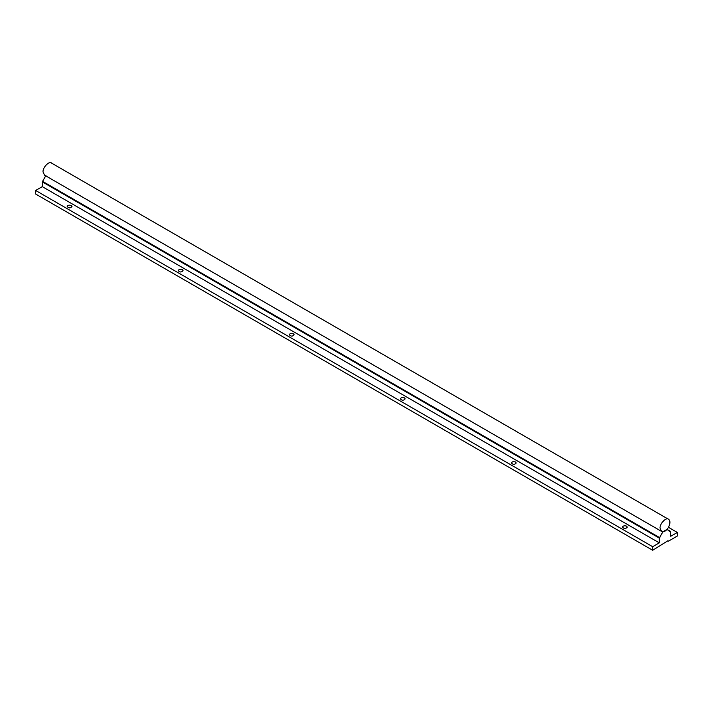 <?xml version="1.0" encoding="UTF-8"?>
<svg xmlns="http://www.w3.org/2000/svg" width="713" height="713" viewBox="0 0 713 713"><rect width="100%" height="100%" fill="white"/><g stroke="black" fill="none" stroke-linecap="round" stroke-linejoin="round"><path stroke-width="1.07" d="M660.078 528.181C659.463 523.832 666.432 516.773 668.5 519.287C672.849 522.05 666.236 534.055 661.521 531.372L660.078 528.181M661.521 531.372L44.5 175.14L43.056 171.949C42.441 167.6 49.411 160.541 51.479 163.054L668.5 519.287M668.5 541.131L667.876 540.775L668.5 541.131L677.35 536.016L677.35 532.451L670.719 536.283L670.719 531.506L670.131 531.845L667.029 529.367L662.992 531.693L659.302 538.101L659.302 542.869L652.671 546.702L652.671 550.267L35.65 194.034L35.65 190.469L42.281 186.637L42.281 181.868L45.971 175.46M667.876 540.775L652.671 550.267M659.881 537.762L42.869 181.53M670.719 531.506L667.101 529.42M659.302 538.101L42.281 181.868M659.302 542.869L42.281 186.637M652.671 546.702L35.65 190.469M71.282 205.522C69.125 204.863 67.762 205.184 67.182 206.503C68.813 208.321 70.418 208.321 71.986 206.503L71.282 205.522M182.35 269.639C180.193 268.979 178.829 269.309 178.25 270.619C179.881 272.437 181.476 272.437 183.045 270.619L182.35 269.639M293.408 333.764C291.252 333.105 289.888 333.434 289.318 334.745C290.94 336.563 292.544 336.563 294.113 334.745L293.408 333.764M404.476 397.89C402.319 397.221 400.956 397.551 400.376 398.87C402.007 400.679 403.603 400.679 405.18 398.87L404.476 397.89M515.535 462.006C513.378 461.347 512.014 461.676 511.444 462.987C513.075 464.805 514.67 464.805 516.239 462.987L515.535 462.006M626.602 526.132C624.445 525.472 623.082 525.793 622.502 527.112C624.133 528.93 625.738 528.93 627.306 527.112L626.602 526.132M677.35 532.451L668.5 527.344"/></g></svg>
